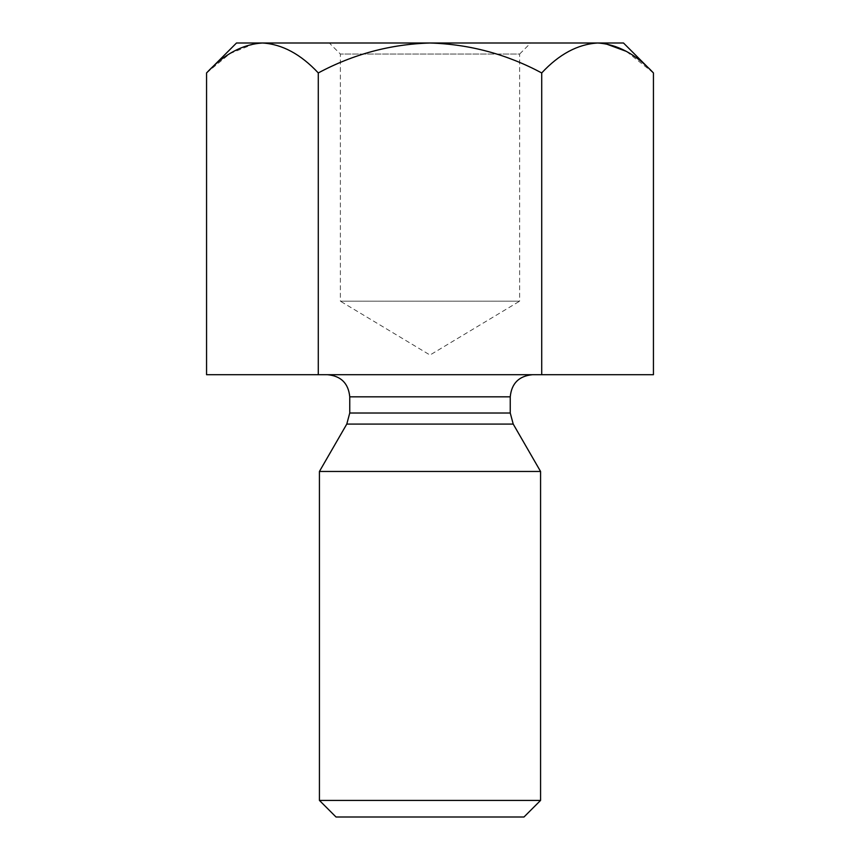 <?xml version="1.0" encoding="UTF-8"?>
<svg xmlns="http://www.w3.org/2000/svg" width="860" height="860" viewBox="0 0 860 860"><rect width="100%" height="100%" fill="white"/><g stroke="black" fill="none" stroke-linecap="round" stroke-linejoin="round"><path stroke-width="0.64" stroke-dasharray="4.3 3.22" d="M206.561 374.713L318.286 374.713L318.286 72.939C300.892 54.223 282.273 44.247 262.429 43L430 43C469.463 44.204 506.701 54.191 541.714 72.939L541.714 374.713L653.439 374.713M318.286 72.939C353.234 54.191 390.472 44.215 430 43L597.571 43C577.952 44.139 559.333 54.116 541.714 72.939M254.71 43.623L230.007 53.567L206.561 72.939M318.286 374.713L541.714 374.713M653.439 72.939L626.338 51.374M605.289 43.623L597.571 43L623.5 43M530.674 43L329.326 43L530.674 43L519.623 54.062L340.377 54.062L519.623 54.062L519.623 301.183L430 301.183L519.623 301.183L430 355.029L340.377 301.183L430 301.183L340.377 301.183L340.377 54.062L329.326 43M236.5 43L262.429 43M532.361 374.713L327.638 374.713L532.361 374.713M540.574 471.463L319.425 471.463M319.425 800.413L540.574 800.413M336.013 817L523.987 817M510.249 413.015L349.751 413.015M349.751 396.825L510.249 396.825M346.784 424.077L513.216 424.077"/><path stroke-width="1.29" d="M541.714 374.713L541.714 72.939C559.107 54.223 577.726 44.247 597.571 43C617.2 44.139 635.82 54.116 653.439 72.939L653.439 374.713L206.561 374.713L206.561 72.939C223.955 54.223 242.574 44.247 262.429 43C282.048 44.139 300.667 54.116 318.286 72.939C353.234 54.191 390.472 44.215 430 43L262.429 43L254.71 43.623M318.286 374.713L318.286 72.939M626.338 51.374L605.289 43.623M653.439 72.939L623.5 43L430 43C469.463 44.204 506.701 54.191 541.714 72.939M262.429 43L236.5 43L206.561 72.939M532.361 374.713C518.935 376.024 511.56 383.399 510.249 396.825L349.751 396.825L349.751 413.015L346.784 424.077L319.425 471.463L540.574 471.463L540.574 800.413L319.425 800.413L319.425 471.463M346.784 424.077L513.216 424.077L540.574 471.463M540.574 800.413L523.987 817L336.013 817L319.425 800.413M349.751 413.015L510.249 413.015L510.249 396.825M349.751 396.825C348.44 383.399 341.065 376.024 327.638 374.713M513.216 424.077L510.249 413.015"/></g></svg>
